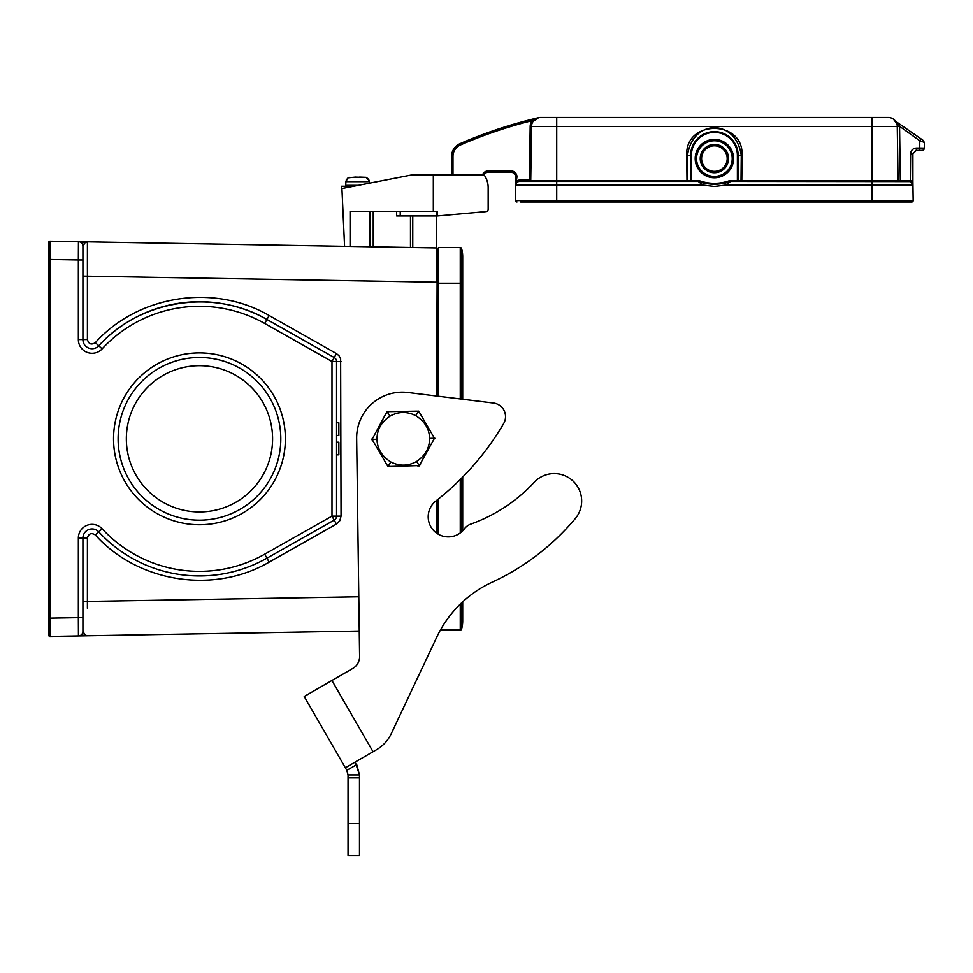 <?xml version="1.0" encoding="UTF-8"?>
<svg xmlns="http://www.w3.org/2000/svg" width="973" height="973" viewBox="0 0 973 973"><rect width="100%" height="100%" fill="white"/><g stroke="black" fill="none" stroke-linecap="round" stroke-linejoin="round"><path stroke-width="1.46" d="M113.549 438.823A85.916 85.916 0 0 1 242.423 364.413A85.916 85.916 0 0 1 242.423 513.233A85.916 85.916 0 0 1 113.549 438.823M728.558 158.587A14.169 14.169 0 0 0 707.298 146.327A14.169 14.169 0 0 0 707.298 170.859A14.169 14.169 0 0 0 728.558 158.587M695.196 158.587A19.192 19.192 0 0 1 723.985 141.973A19.192 19.192 0 0 1 723.985 175.213A19.192 19.192 0 0 1 695.196 158.587M686.743 155.4L690.623 155.388L690.623 180.528L686.987 180.54L686.743 155.4C684.761 119.448 744.017 119.448 742.022 155.4L741.791 181.44A0.912 0.754 90 0 1 741.025 180.528L741.268 155.388C736.184 118.499 692.581 118.487 687.51 155.388L687.741 180.528A0.912 0.754 -90 0 1 686.987 181.44L698.237 181.44A2.287 2.287 0 0 1 699.003 181.574L699.319 180.71A3.199 3.199 0 0 0 698.237 180.528L691.377 180.528L691.377 155.388A23.011 23.011 0 0 1 714.389 132.389A23.011 23.011 0 0 1 737.388 155.388L737.388 180.528L730.528 180.528A3.199 3.199 0 0 0 729.458 180.71A44.782 44.782 0 0 1 699.319 180.71M515.605 200.706L515.702 185.028L556.714 185.052L556.714 200.62L515.605 200.62A1.374 1.374 0 0 0 516.979 202.007L516.979 202.007A1.374 1.374 0 0 1 515.593 200.706L515.714 185.028L516.955 176.867L515.593 176.867L515.532 200.693M912.747 183.921L912.893 153.795L916.323 150.365L919.753 150.365L919.753 148.054L916.323 148.054C912.856 148.395 910.959 150.304 910.606 153.758L910.351 181.598L730.528 181.44L726.077 185.052L725.517 182.863L712.783 184.213L699.003 181.574A45.695 45.695 0 0 0 699.028 181.586A45.695 45.695 0 0 0 727.84 182.219M872.051 202.007L556.714 202.007L556.714 200.62L913.16 200.62A1.374 1.374 0 0 1 911.786 202.007L872.051 202.007L872.051 185.052L912.942 185.052L913.16 200.62L912.893 184.493L910.351 181.598A3.661 3.661 0 0 0 910.302 181.586M452.98 174.812L452.98 156.312A12.345 12.345 0 0 1 460.399 144.989A455.632 455.632 0 0 1 532 120.688L538.568 117.697L533.095 121.443A9.134 9.134 0 0 0 531.501 126.478A9.134 9.134 0 0 0 531.489 126.599M921.078 138.908L923.365 140.538L921.078 138.908L919.753 140.744L924.35 142.399L924.326 148.078A2.287 2.287 0 0 1 922.039 150.365L919.753 150.365M516.955 202.007L515.593 200.633A1.374 1.374 0 0 0 515.617 200.912M515.702 201.131L515.593 176.867A4.573 4.573 0 0 0 511.02 172.306A4.573 4.573 0 0 1 515.593 176.867M556.714 202.007L520.616 202.007M730.528 180.528L730.528 181.44A2.287 2.287 0 0 0 729.762 181.574A45.695 45.695 0 0 1 729.714 181.598M729.458 180.71L729.762 181.574L725.517 182.863M488.166 172.306A4.573 4.573 0 0 0 484.067 174.848A4.573 4.573 0 0 1 488.166 172.306L511.02 172.306L488.166 172.306L488.166 170.932A5.935 5.935 0 0 0 482.596 174.812M909.293 180.54A4.573 4.573 0 0 1 910.606 180.735L912.893 181.464L912.942 185.052A3.661 3.661 0 0 0 909.293 181.44L909.293 180.54L898.03 180.54L898.943 181.44L872.051 181.44L872.051 185.052L726.077 185.052L714.389 186.488L702.701 185.052L703.248 182.863M530.747 180.54L529.373 180.078L529.823 181.44L556.714 181.44L556.714 180.54L686.987 180.54L686.987 181.44L556.714 181.44L556.714 185.052L702.701 185.052L698.237 181.44L519.485 181.44A3.661 3.661 0 0 0 517.624 181.951L516.955 180.808A4.987 4.987 0 0 1 519.485 180.114L519.485 181.44L529.823 181.44L529.421 180.114L519.485 180.114M516.395 183.143L515.86 184.578M912.942 185.052A3.661 3.661 0 0 0 911.446 182.146L912.893 184.42M916.323 150.365L916.323 148.054C912.856 148.395 910.959 150.304 910.606 153.758L912.893 153.795L912.893 181.428M515.605 200.62L515.629 199.051M515.824 184.943L516.383 183.143M451.606 174.812L451.606 156.312A13.707 13.707 0 0 1 459.852 143.736A457.006 457.006 0 0 1 538.568 117.697A457.006 457.006 0 0 0 459.852 143.736A457.006 457.006 0 0 1 538.568 117.697A9.134 9.134 0 0 1 540.635 117.465A9.134 9.134 0 0 0 531.501 126.478L530.735 180.54L529.421 180.114L530.176 126.454L531.501 126.478L530.735 180.54L529.823 181.44L519.485 181.44L542.156 181.44M517.49 182.024A3.661 3.661 0 0 0 515.824 185.052A3.661 3.661 0 0 1 519.485 181.44M898.894 181.44L898.955 181.44A0.912 0.912 0 0 1 898.03 180.54L897.276 126.478L899.563 126.478L900.317 181.44L909.341 181.44A3.661 3.661 0 0 0 909.293 181.44M531.489 126.685A9.134 9.134 0 0 1 531.501 126.478L556.714 126.478L556.714 180.54L530.735 180.54A0.912 0.912 0 0 1 529.823 181.44L530.735 180.54L531.015 160.557M452.98 156.312L451.606 156.312A13.707 13.707 0 0 1 459.852 143.736L460.399 144.989M900.317 181.44L898.943 181.44M533.07 121.479L535.491 119.047M536.391 118.511L537.607 117.976M896.753 123.547L893.445 119.168L895.549 121.248A9.134 9.134 0 0 0 888.13 117.465L872.051 117.465L872.051 126.478L556.714 126.478L556.714 117.465L540.635 117.465L888.13 117.465A9.134 9.134 0 0 1 897.276 126.478L898.03 180.54L897.252 125.894M895.549 121.248L920.993 138.847M896.255 121.528L899.234 125.566M922.976 140.258L924.326 142.399M533.934 120.384L535.442 119.083M530.176 126.454A10.46 10.46 0 0 1 532 120.688L533.095 121.443M899.563 126.478L897.276 126.344M534.153 120.166A9.134 9.134 0 0 1 538.154 117.806M700.669 158.587A13.707 13.707 0 0 1 714.389 144.88A13.707 13.707 0 0 1 728.096 158.587A13.707 13.707 0 0 1 714.389 172.306A13.707 13.707 0 0 1 700.669 158.587M345.926 181.014L345.707 185.332L346.607 186.244M369.472 182.583L369.29 181.671L345.877 181.671L348.006 177.84L355.534 177.098M355.534 177.135L366.432 177.463L368.767 179.555L369.29 181.671M369.156 180.601L366.14 177.354L359.645 177.098M349.027 177.354L348.395 177.621L349.027 177.354M346.619 179.202L346.266 179.859L346.619 179.202M358.356 185.332L345.707 185.332L345.707 182.583M412.759 215.945L412.759 247.519M436.524 247.933L436.524 215.945M437.485 215.945L486.111 211.579A2.287 2.287 0 0 0 488.166 209.304L488.166 187.619A21.941 21.941 0 0 0 484.043 174.812L433.326 174.812L433.326 211.372L437.485 211.372L437.485 215.945L396.656 215.945L396.656 211.372M344.576 246.327L341.924 188.531L412.455 174.812L433.326 174.812M488.166 209.304L488.166 187.619M483.788 211.81L486.111 211.579M350.073 246.424L350.073 211.372L433.326 211.372M373.231 246.838L373.231 211.372L373.231 246.838M410.472 247.483L410.472 215.945M82.924 276.113L436.658 282.206L436.658 247.945L87.412 241.839L87.412 339.565L82.924 339.565A9.134 9.134 0 0 0 98.772 345.768L102.129 348.869A13.707 13.707 0 0 1 78.351 339.565L82.924 339.565L82.924 246.254A4.573 4.573 0 0 0 78.436 241.681L78.351 259.973L50.024 259.475L50.049 241.195L87.412 241.839L78.436 241.681L85.174 242.557L82.924 246.254L83.605 244.174M460.253 398.954L460.253 247.568L438.47 247.568L438.47 396.266M438.47 498.918L438.47 534.335M460.253 247.568A1.374 1.374 0 0 1 461.579 248.565A1.374 1.374 0 0 0 460.253 247.568A1.374 1.374 0 0 1 461.579 248.565A30.163 30.163 0 0 1 462.698 256.702L462.698 283.216L461.579 283.216L461.579 248.565A1.374 1.374 0 0 0 460.253 247.568M331.915 680.504L373.036 751.752L376.466 749.769L345.342 767.746L304.208 696.498L352.737 668.487A13.707 13.707 0 0 0 359.596 656.422L356.653 438.482A45.695 45.695 0 0 1 407.942 392.508L493.481 403.041A13.707 13.707 0 0 1 503.637 423.583A274.204 274.204 0 0 1 435.916 500.949A20.105 20.105 0 0 0 434.238 531.161A20.105 20.105 0 0 0 464.413 528.826A13.707 13.707 0 0 1 470.774 524.119A159.949 159.949 0 0 0 534.141 482.353A27.414 27.414 0 0 1 572.379 480.455A27.414 27.414 0 0 1 575.225 518.645A240.38 240.38 0 0 1 492.095 582.219A114.255 114.255 0 0 0 436.719 637.218A114.255 114.255 0 0 1 440.392 630.078L460.253 630.078A1.374 1.374 0 0 0 461.579 629.081L461.579 602.895M460.253 630.078A1.374 1.374 0 0 0 461.579 629.081A30.163 30.163 0 0 0 462.698 620.932A30.163 30.163 0 0 1 461.579 629.081A1.374 1.374 0 0 1 460.253 630.078L460.253 604.16M118.11 438.823A81.343 81.343 0 0 0 240.136 509.268A81.343 81.343 0 0 0 240.136 368.378A81.343 81.343 0 0 0 118.11 438.823A81.343 81.343 0 0 1 240.136 368.378A81.343 81.343 0 0 1 240.136 509.268A81.343 81.343 0 0 1 118.11 438.823M126.344 438.823A73.121 73.121 0 0 0 236.025 502.141A73.121 73.121 0 0 0 236.025 375.493A73.121 73.121 0 0 0 126.344 438.823M87.327 241.839L85.174 242.557M437.108 248.395L437.108 396.108M437.108 500.013L437.108 533.496M437.108 253.503L438.47 253.503M87.412 241.839L87.4 269.351M82.924 631.392A4.573 4.573 0 0 1 78.436 635.953A4.573 4.573 0 0 0 82.924 631.392L82.924 617.673L82.924 631.392L85.162 635.077L87.412 635.795L50.049 636.451L50.024 259.475L48.65 259.475L48.65 635.077A1.374 1.374 0 0 0 50.049 636.451A1.374 1.374 0 0 1 48.65 635.077M50.049 241.195A1.374 1.374 0 0 0 48.65 242.557L48.65 259.475M85.186 635.077L78.424 635.953L359.244 631.051M78.436 635.953L78.351 617.673L48.65 618.171M336.415 353.552L269.12 315.495C213.853 283.252 138.13 295.087 95.342 342.666L98.772 345.768A137.096 137.096 0 0 1 266.943 319.485L334.238 357.529L336.415 353.552L339.03 355.765L340.635 358.794L341.049 516.128L339.808 520.737L336.415 524.082L331.988 516.128L331.988 361.506L334.238 357.529A4.573 4.573 0 0 1 336.561 361.506L336.561 516.128A4.573 4.573 0 0 1 334.238 520.105L266.943 558.161A137.096 137.096 0 0 1 98.772 531.878L95.342 534.98C91.316 532.486 88.677 533.52 87.412 538.081L82.924 538.081L82.924 617.673L78.351 617.673L78.351 538.081A13.707 13.707 0 0 1 102.129 528.777L98.772 531.878A9.134 9.134 0 0 0 82.924 538.081L78.351 538.081M98.772 345.768C140.185 299.72 213.464 288.263 266.943 319.485L264.692 323.462L331.988 361.506L341.049 361.506M87.4 608.283L87.412 538.081M336.561 435.442L338.847 435.442L338.847 422.769L336.561 422.769M336.561 442.204L338.847 442.204L338.847 454.829L336.561 454.829M386.111 413.233L372.1 439.37L387.023 464.985L389.711 466.481L419.327 465.568L434.469 438.276L419.558 412.649L416.858 411.165L388.762 411.652L386.111 413.233A3.089 3.089 0 0 1 388.762 411.652M371.625 439.37L377.013 439.285C376.916 429.786 381.246 422.075 390.003 416.14L386.974 411.676M390.003 416.14C398.516 411.457 407.103 411.299 415.763 415.69C424.727 421.309 429.324 428.874 429.567 438.361C429.652 447.86 425.323 455.571 416.566 461.506C408.052 466.189 399.465 466.335 390.805 461.956C381.842 456.325 377.244 448.772 377.013 439.285M415.763 415.69L418.633 411.129M390.805 461.956L387.935 466.517M429.567 438.361L434.943 438.264M416.566 461.506L419.594 465.958M420.458 464.401A3.089 3.089 0 0 1 417.806 465.994M372.55 440.903A3.089 3.089 0 0 1 372.489 437.814M416.858 411.165A3.089 3.089 0 0 1 419.558 412.649M389.711 466.481A3.089 3.089 0 0 1 387.023 464.985M355.23 762.029L359.475 774.885L356.714 764.596L346.814 770.312L348.042 774.885L359.475 774.885L359.475 855.535L348.042 855.535L348.042 774.885M304.208 696.498L346.814 770.312M436.719 637.218L391.255 733.691A36.56 36.56 0 0 1 376.466 749.769M493.481 403.041L462.698 399.258L462.698 283.216M462.698 620.932L462.698 601.849A114.255 114.255 0 0 1 492.095 582.219M342.034 190.817L341.596 186.244L353.686 186.244M341.049 516.128L331.988 516.128L264.692 554.184A132.535 132.535 0 0 1 102.129 528.777M102.129 348.869A132.535 132.535 0 0 1 264.692 323.462M78.351 339.565L78.351 259.973L82.924 259.973M721.188 175.067A17.818 17.818 0 0 0 712.066 140.927A17.818 17.818 0 0 0 696.559 158.587A17.818 17.818 0 0 0 721.188 175.067M919.753 148.054L924.326 148.078L919.753 148.054L919.753 140.732L899.551 126.308M698.237 180.528L698.237 181.44M516.955 176.867A5.935 5.935 0 0 0 511.02 170.932L488.166 170.932M511.02 172.306L511.02 170.932M689.857 181.44A0.912 0.754 -90 0 0 690.623 180.528L691.377 181.44M742.022 155.4L738.154 155.388A23.766 23.766 0 0 0 714.389 131.635A23.766 23.766 0 0 0 690.623 155.388L691.377 155.388M737.388 181.44L738.154 180.528L738.154 155.388L737.388 155.388M738.908 181.44A0.912 0.754 90 0 1 738.154 180.528L898.03 180.54M872.051 181.44L872.051 126.478L897.276 126.478M727.184 158.587A12.795 12.795 0 0 1 707.991 169.679A12.795 12.795 0 0 1 707.991 147.507A12.795 12.795 0 0 1 727.184 158.587M436.476 211.372L436.476 215.945M369.959 211.372L369.959 246.777M400.219 215.945L400.219 211.372M461.579 399.112L461.579 283.216L438.47 283.216M460.253 532.961L460.253 479.494M461.579 531.89L461.579 478.169M78.436 241.681A4.573 4.573 0 0 1 82.924 246.254M95.342 342.666C91.316 345.16 88.677 344.126 87.412 339.565M437.108 282.206L436.658 396.047M436.658 533.18L436.658 500.365M438.47 284.578L437.108 284.578M264.692 554.184L266.943 558.161A137.096 137.096 0 0 1 98.772 531.878M336.561 516.128A4.573 4.573 0 0 1 334.238 520.105M269.12 315.495L266.943 319.485M266.943 558.161L269.12 562.139L336.415 524.082M95.342 534.98C138.13 582.559 213.853 594.394 269.12 562.139M82.924 601.533L358.794 596.79M359.475 823.547L348.042 823.547M359.475 777.853L348.042 777.853M346.157 186.244L346.157 187.704M516.116 183.678L515.824 185.016M912.333 183.07L912.723 183.848M912.893 181.44L912.893 184.383M534.08 120.226L534.688 119.667M535.795 118.852L536.841 118.292M462.698 530.832L462.698 477.038"/></g></svg>
